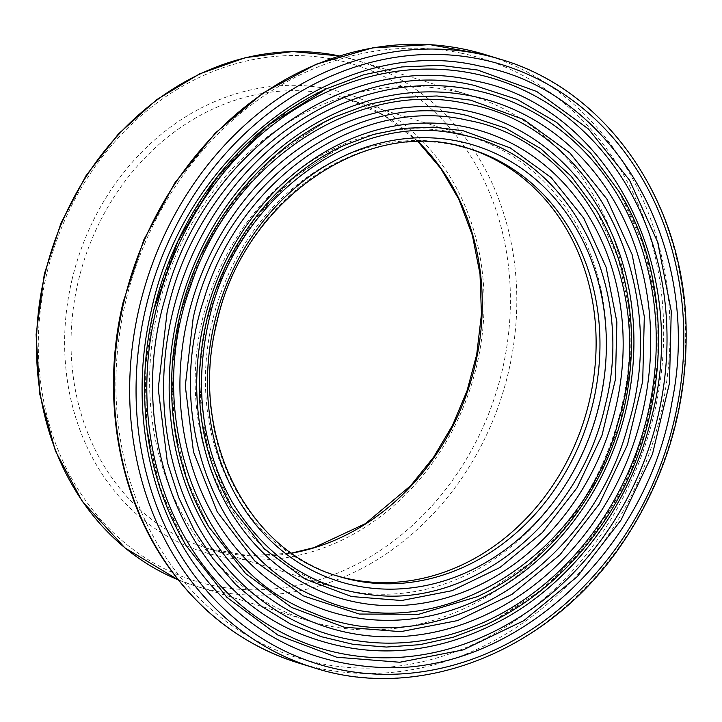 <?xml version="1.0" encoding="UTF-8"?>
<svg xmlns="http://www.w3.org/2000/svg" width="722" height="722" viewBox="0 0 722 722"><rect width="100%" height="100%" fill="white"/><g stroke="black" fill="none" stroke-linecap="round" stroke-linejoin="round"><path stroke-width="0.54" stroke-dasharray="3.61 2.71" d="M336.993 575.84A223.585 192.449 -72.9 0 1 335.062 575.263A223.585 192.449 -72.9 0 1 214.443 313.24A223.585 192.449 -72.9 0 1 452.18 144.12A223.585 192.449 -72.9 0 1 466.493 147.839A223.585 192.449 -72.9 0 1 468.425 148.443M343.582 145.609L296.85 174.778L256.797 215.562L226.076 265.29L206.447 321.037L199.407 370.377L201.474 419.274L212.557 465.934L232.087 507.981L207.006 447.595L199.028 380.205L202.701 339.259L212.521 299.061L228.197 260.795L249.261 225.607L288.249 182.007L334.891 149.86M178.749 532.556L157.883 481.502L146.494 425.89L145.113 368.03L153.759 309.864M619.079 191.565L643.916 246.121L656.849 306.57L657.219 370.097L645.035 433.074L620.83 492.783L585.939 545.814L542.032 589.721L491.366 622.193M454.887 132.677A235.354 202.584 -72.9 0 1 469.959 136.584A235.354 202.584 -72.9 0 1 596.932 412.406A235.354 202.584 -72.9 0 1 346.677 590.416A235.354 202.584 -72.9 0 1 331.606 586.508A235.354 202.584 -72.9 0 1 204.633 310.695A235.354 202.584 -72.9 0 1 454.887 132.677M486.592 592.139L530.841 562.618L569.071 523.224L599.296 476.051L620.153 423.182L630.477 367.579L629.846 311.597L618.276 258.35L596.327 210.255C630.053 268.62 639.43 333.826 624.476 405.863C611.895 460.446 586.742 507.115 549.018 545.85C527.565 567.483 503.757 584.387 477.576 596.553M325.017 121.792L275.515 155.41L233.242 200.743L200.797 255.056L179.868 315.406L171.899 371.27L174.246 426.648L186.808 479.48L208.947 527.051M452.983 90.846A274.901 236.617 -72.9 0 1 470.582 95.412A274.901 236.617 -72.9 0 1 615.956 427.713A274.901 236.617 -72.9 0 1 308.989 620.92A274.901 236.617 -72.9 0 1 160.681 298.773A274.901 236.617 -72.9 0 1 452.983 90.846M335.062 575.263L338.916 576.445A223.585 192.449 -72.9 0 1 216.176 322.743A223.585 192.449 -72.9 0 1 456.024 145.303M418.255 141.738A235.354 202.584 107.1 0 0 345.82 98.418A235.354 202.584 107.1 0 0 330.748 94.51A235.354 202.584 107.1 0 0 78.274 281.282A235.354 202.584 107.1 0 0 207.476 548.341A235.354 202.584 107.1 0 0 222.547 552.249A235.354 202.584 107.1 0 0 291.733 553.196M72.01 279.739A240.065 206.636 -72.9 0 1 329.539 89.23A240.065 206.636 -72.9 0 1 476.701 365.612A240.065 206.636 -72.9 0 1 219.172 556.12A240.065 206.636 -72.9 0 1 72.01 279.739M336.47 59.935A270.19 232.565 107.1 0 0 46.623 274.351A270.19 232.565 107.1 0 0 212.25 585.416A270.19 232.565 107.1 0 0 502.088 371A270.19 232.565 107.1 0 0 336.47 59.935M314.124 667.814A318.203 273.891 107.1 0 0 669.447 444.165A318.203 273.891 107.1 0 0 501.176 59.511M485.599 54.728A318.203 273.891 -72.9 0 1 653.87 439.373A318.203 273.891 -72.9 0 1 298.556 663.022M461.854 53.311A313.492 269.838 107.1 0 0 125.556 302.103A313.492 269.838 107.1 0 0 317.725 663.022A313.492 269.838 107.1 0 0 654.024 414.238A313.492 269.838 107.1 0 0 461.854 53.311M470.582 95.412L357.444 60.621L339.223 55.919A274.901 236.617 -72.9 0 1 339.836 56.054A274.901 236.617 -72.9 0 1 357.444 60.621A274.901 236.617 -72.9 0 1 502.81 392.921A274.901 236.617 -72.9 0 1 195.852 586.138A274.901 236.617 -72.9 0 1 178.126 579.775M466.493 147.839L470.347 149.021M290.289 108.95L243.585 147.062L204.182 194.687L173.767 249.749L153.687 309.81L144.842 371.505L147.324 432.893L161.024 491.348L185.374 544.379M185.716 544.957L186.159 545.697M326.344 88.797L308.195 98.066M622.499 197.431L639.827 234.542L651.668 274.739L657.742 317.084L657.904 360.558L649.105 417.731L630.414 472.702L602.617 523.197L566.851 567.131L530.444 598.574L490.292 622.716M331.606 586.508L207.476 548.341L248.919 555.75L291.58 553.088M418.065 141.747L384.266 115.574L345.82 98.418L469.959 136.584M208.956 527.078L191.059 490.915L178.767 451.512L172.387 409.879L172.071 367.083L180.103 314.07L197.124 263.034L222.484 215.959L255.191 174.706L290.163 143.66L329.015 119.762M308.989 620.92L195.852 586.138L178.135 579.784"/><path stroke-width="1.08" d="M468.425 148.443A223.585 192.449 -72.9 0 1 586.815 410.989A223.585 192.449 -72.9 0 1 349.385 578.972A223.585 192.449 -72.9 0 1 336.993 575.84M232.087 507.981L264.478 549.072L305.009 579.035L351.506 596.534L401.567 600.524L451.927 590.704L499.895 567.555L542.384 532.565L577.086 487.702L601.967 435.492L615.46 379.276L616.877 322.003L606.092 267.239L583.782 218.188L551.13 177.531L510.237 147.884L463.353 130.826L433.651 127.126L403.399 128.345L373.373 134.472L343.943 145.438L334.891 149.86M153.759 309.864L178.469 239.659L217.123 177.025L267.537 125.601L326.353 88.806L363.888 74.718L401.847 66.929L440.131 65.341L477.684 70.034L536.798 91.532L588.367 128.913L629.53 180.166L657.652 242.041L671.252 311.083L669.465 383.292L652.444 454.174L621.082 519.993L577.338 576.571L523.757 620.685L463.271 649.872L399.771 662.254L336.651 657.219L278.015 635.161L226.925 597.356L186.159 545.697L178.749 532.556M474.462 85.449L517.385 99.51L556.599 122.406L590.858 153.416L619.079 191.565C678.969 287.735 669.637 433.074 597.482 530.796C567.005 572.898 529.777 604.251 485.789 624.855L453.199 637.237L419.906 644.665L386.405 647.056L353.311 644.385L321.146 636.651L290.406 623.943L261.869 606.552L236.031 584.829L213.225 558.999L193.974 529.704L178.668 497.476L167.423 462.64L158.235 388.626L167.044 312.68C198.92 163.028 346.398 54.114 474.462 85.449M491.366 622.193L485.789 624.855M596.327 210.255L571.12 176.177L540.561 148.515L505.608 128.119L467.314 115.565C353.121 87.624 221.564 184.76 193.153 318.221L185.292 385.972L193.496 451.99L217.196 511.799L254.713 560.958L303.204 595.831L359.321 614.043L418.697 614.296L477.468 596.607L486.592 592.139M335.396 116.711C260.66 150.402 200.021 227.809 179.94 315.451C162.206 389.077 173.081 468.018 208.947 527.051L245.552 573.448L291.408 607.364L344.051 627.156L400.674 631.669L457.658 620.55L511.952 594.35L560.037 554.749L599.296 503.983L627.436 444.905L642.706 381.288L644.313 316.48L632.102 254.505L606.859 199.01L569.911 153.001L523.63 119.455L470.582 100.15L436.954 95.963L402.705 97.353L368.716 104.293L335.396 116.711L325.017 121.792M459.4 141.431A228.296 196.501 107.1 0 0 214.497 322.608A228.296 196.501 107.1 0 0 354.439 585.443A228.296 196.501 107.1 0 0 599.341 404.266A228.296 196.501 107.1 0 0 459.4 141.431M456.024 145.303A223.585 192.449 -72.9 0 1 470.347 149.021A223.585 192.449 -72.9 0 1 590.975 411.044A223.585 192.449 -72.9 0 1 353.229 580.154A223.585 192.449 -72.9 0 1 338.916 576.445C245.615 550.534 188.541 432.893 216.79 322.987C242.754 199.669 368.635 113.85 470.347 149.021M460.826 134.671C567.501 153.894 636.804 283.674 605.198 405.412C581.174 515.707 480.897 601.742 382.985 595.894C318.537 592.013 268.403 560.967 232.592 502.756C202.025 448.38 194.028 388.012 208.595 321.651C234.614 198.884 355.513 109.112 460.826 134.671M466.051 127.027A244.063 210.075 107.1 0 0 204.227 320.712A244.063 210.075 107.1 0 0 353.834 601.706A244.063 210.075 107.1 0 0 615.658 408.011A244.063 210.075 107.1 0 0 466.051 127.027M467.811 120.33C586.201 141.575 659.737 290.361 617.833 423.155C581.508 561.563 433.525 648.789 321.38 599.025C217.818 560.57 163.127 420.421 204.019 299.061C239.677 177.513 361.939 94.889 467.811 120.33M480.202 66.189C342.959 32.869 185.346 149.887 151.449 309.909C129.915 399.365 146.115 495.518 193.974 563.611C240.751 628.555 302.337 663.139 378.743 667.345C511.636 675.648 646.939 553.124 671.911 402.316C703.806 247.989 613.862 90.647 480.202 66.189M482.007 59.511A313.492 269.838 -72.9 0 1 674.177 420.43A313.492 269.838 -72.9 0 1 337.878 669.222A313.492 269.838 -72.9 0 1 145.709 308.294A313.492 269.838 -72.9 0 1 482.007 59.511M475.356 73.915A297.726 256.265 -72.9 0 1 657.859 416.684A297.726 256.265 -72.9 0 1 338.483 652.959A297.726 256.265 -72.9 0 1 155.979 310.189A297.726 256.265 -72.9 0 1 475.356 73.915M473.975 80.684C348.861 50.432 204.497 150.943 165.961 295.578C122.993 434.536 186.718 591.535 304.305 635.333C371.64 661.009 439.247 654.962 507.124 617.166C577.275 577.068 632.21 500.815 651.957 415.791C691.198 265.525 605.957 104.699 473.975 80.684M172.287 313.935A281.959 242.691 -72.9 0 1 474.76 90.178A281.959 242.691 -72.9 0 1 647.598 414.789A281.959 242.691 -72.9 0 1 345.125 638.555A281.959 242.691 -72.9 0 1 172.287 313.935M473.298 96.36A275.605 237.222 107.1 0 0 177.648 315.072A275.605 237.222 107.1 0 0 346.587 632.373A275.605 237.222 107.1 0 0 642.237 413.652A275.605 237.222 107.1 0 0 473.298 96.36M291.733 553.196A235.354 202.584 107.1 0 0 470.284 382.922A235.354 202.584 107.1 0 0 418.255 141.738M187.919 316.967A259.839 223.649 107.1 0 0 347.192 616.11A259.839 223.649 107.1 0 0 625.929 409.906A259.839 223.649 107.1 0 0 466.647 110.764A259.839 223.649 107.1 0 0 187.919 316.967M468.055 103.995C593.8 126.278 672.362 284.206 628.005 425.448C589.802 572.519 432.352 665.756 312.906 612.879C201.113 571.842 142.703 417.776 190.22 287.401C230.363 161.71 357.543 77.832 468.055 103.995M480.798 54.231A318.203 273.891 107.1 0 0 139.454 306.751A318.203 273.891 107.1 0 0 314.124 667.814C420.944 702.488 549.397 650.946 621.155 545.119C665.81 479.489 687.461 407.055 686.108 327.806C684.113 202.133 607.337 90.43 501.176 59.511A318.203 273.891 107.1 0 0 480.798 54.231M314.124 667.814L298.556 663.022A318.203 273.891 -72.9 0 1 123.877 301.967A318.203 273.891 -72.9 0 1 465.221 49.439A318.203 273.891 -72.9 0 1 485.599 54.728L501.176 59.511M178.126 579.775A274.901 236.617 -72.9 0 1 44.944 274.216A274.901 236.617 -72.9 0 1 339.205 55.928L292.654 51.56L245.498 57.634L199.579 73.897L156.638 99.708L118.3 134.075L86.035 175.672L61.063 222.899L44.331 273.972L36.1 334.53L39.863 394.537L55.441 451.015L82.091 501.149L125.005 547.98L178.135 579.784M232.141 508.071C199.922 452.207 191.384 389.88 206.519 321.091C224.271 243.612 277.898 175.184 343.934 145.438M186.105 545.597C156.674 495.761 142.884 439.59 144.734 377.074C147.288 297.527 179.57 217.051 232.069 159.282C259.821 128.624 291.354 105.078 326.678 88.653M185.374 544.379L185.716 544.957M308.195 98.066L290.289 108.95M619.034 191.483L622.499 197.431M490.292 622.716L485.816 624.846M291.58 553.088L313.962 547.646L365.35 523.676L410.619 485.744L433.561 457.234L452.532 425.312L467.035 390.801L476.701 354.574L481.457 314.115L479.995 273.945L472.378 235.282L458.849 199.308L440.718 168.37L418.065 141.747M477.468 596.607C517.196 577.97 550.715 549.559 578.024 511.356C616.191 456.06 633.925 394.952 631.245 328.032C628.808 284.513 617.139 245.209 596.246 210.111M329.015 119.762L335.044 116.874M298.556 663.022C243.106 645.441 198.27 611.236 164.056 560.416C116.711 489.823 101.396 392.326 123.263 301.724L143.877 239.713L174.95 182.72L215.201 133.155L262.916 93.102L316.119 64.267L372.57 47.878L429.879 44.638L485.599 54.728"/></g></svg>
